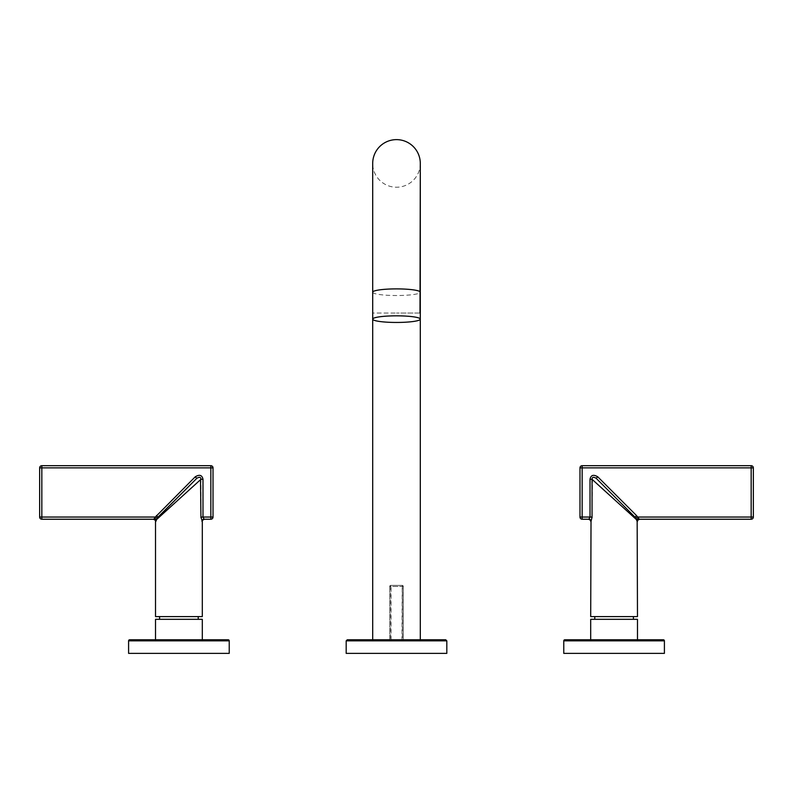 <?xml version="1.0" encoding="UTF-8"?>
<svg xmlns="http://www.w3.org/2000/svg" width="793" height="793" viewBox="0 0 793 793"><rect width="100%" height="100%" fill="white"/><g stroke="black" fill="none" stroke-linecap="round" stroke-linejoin="round"><path stroke-width="0.59" stroke-dasharray="3.96 2.97" d="M402.21 585.373A1.09 1.09 0 0 1 403.3 586.463L403.3 639.773L401.982 639.773L402.21 585.373L390.79 585.373L402.21 585.373L402.348 586.463L403.3 586.463A1.09 1.09 -29.5 0 0 402.21 585.373A1.09 1.09 -29.5 0 1 403.3 586.463L389.7 586.463L389.7 639.773L390.652 639.773L390.652 586.463L402.348 586.463L402.348 639.773L403.3 639.773L403.3 586.463M347.275 639.773L445.725 639.773M396.5 639.773L372.7 639.773L396.5 639.773M402.348 639.773L390.652 639.773M391.018 639.773L389.7 639.773L389.7 586.463A1.09 1.09 0 0 1 390.79 585.373A1.09 1.09 0 0 0 389.7 586.463L390.652 586.463L390.79 585.373L391.018 586.463L391.018 639.773L401.982 639.773M420.3 163.427A23.8 23.8 0 0 1 396.5 187.227A23.8 23.8 0 0 1 372.7 163.427L372.7 313.027L396.5 313.027L372.7 313.027L372.7 319.143M446.816 653.373L346.184 653.373M203.474 518.691L204.118 519.227A2.181 2.141 -90 0 0 201.977 521.398L200.936 517.046L203.018 517.462M204.118 519.227L210.839 519.227L210.839 517.046L202.988 517.046L202.988 479.309C202.136 475.066 199.549 474.234 195.227 476.821L196.763 478.357C199.459 476.712 200.847 477.029 200.936 479.309L202.988 479.309M153.346 519.227L155.378 517.046L41.831 517.046L41.831 465.699A2.181 2.181 0 0 0 39.65 467.87L213.02 467.87A2.181 2.181 0 0 0 210.839 465.699L210.839 517.046L213.02 517.046M156.439 515.609L157.976 517.145L157.292 518.027L155.378 517.046L156.439 515.609L195.227 476.821M39.65 517.046A2.181 2.181 0 0 0 41.831 519.227L41.831 517.046L39.65 517.046M157.123 519.048L157.916 518.335M159.314 517.066L160.592 515.896M162.178 514.459L163.705 513.081M165.43 511.515L167.551 509.592M169.593 507.738L172.012 505.547M174.807 503.01L177.424 500.631M180.556 497.796L183.52 495.1M185.721 493.117L187.891 491.145M190.3 488.964L192.233 487.209M194.107 485.504L195.881 483.899M197.219 482.679L198.528 481.49M199.747 480.389L200.53 479.686M202.304 616.597L155.517 616.597M157.212 518.166L155.844 521.398A2.181 2.141 90 0 0 153.693 519.227L153.693 519.227M156.647 519.484L154.576 518.255M174.777 500.343L172.349 502.772M159.601 616.597L198.22 616.597L159.601 616.597M159.601 619.313L198.22 619.313L159.601 619.313M155.517 619.313L202.304 619.313M202.304 639.773L178.911 639.773M129.675 639.773L228.136 639.773M229.227 653.373L128.595 653.373M157.976 517.145L196.763 478.357M582.161 465.699A2.181 2.181 0 0 0 579.98 467.87L582.161 467.87L582.161 465.699A2.181 2.181 0 0 0 579.98 467.87M633.736 517.105L636.353 519.484L637.156 521.398A2.181 2.141 -90 0 1 639.307 519.227L751.169 519.227L751.169 517.046L637.622 517.046L638.415 518.245L636.184 519.048M639.307 519.227L638.415 518.245M635.867 518.325L596.237 478.357C593.551 476.712 592.153 477.029 592.064 479.309L590.012 479.309C590.884 475.057 593.471 474.224 597.773 476.821L636.561 515.609L637.622 517.046L635.679 517.968M588.693 519.227L590.012 517.046L582.161 517.046L582.161 467.87L753.35 467.87M588.882 519.227L588.882 519.227A2.181 2.141 90 0 1 591.023 521.398L592.064 517.046L590.012 517.046L590.012 479.309M637.483 616.597L590.696 616.597M592.064 517.046L592.46 479.666M593.253 480.389L615.556 500.621M618.153 502.97L620.949 505.508M623.159 507.52L625.479 509.621M627.491 511.445L629.295 513.081M631.03 514.647L632.408 515.906M636.561 515.609L635.024 517.145L615.695 497.816M615.566 497.687L596.237 478.357L597.773 476.821M598.14 480.261L600.004 482.124L598.14 480.261M600.341 482.461L605.981 488.101L600.341 482.461M606.526 488.647L607.607 489.727L606.526 488.647M620.651 502.772L635.024 517.145L620.651 502.772M633.399 616.597L594.78 616.597L633.399 616.597M633.399 619.313L594.78 619.313L633.399 619.313M590.696 619.313L637.483 619.313M614.089 639.773L637.483 639.773M564.864 639.773L663.325 639.773M664.405 653.373L563.773 653.373M615.626 497.756L609.093 491.214M420.003 313.027L396.5 313.027L420.3 313.027L420.3 319.143M372.7 292.201A23.8 3.311 180 0 0 396.5 295.521A23.8 3.311 180 0 0 420.3 292.201M346.184 640.853L446.816 640.853M389.7 586.463A1.09 1.09 0 0 1 390.79 585.373M200.936 517.046L200.936 479.309M229.227 640.853L128.595 640.853M751.169 465.699L751.169 517.046L753.35 517.046M582.161 519.227L582.161 517.046L579.98 517.046M664.405 640.853L563.773 640.853"/><path stroke-width="1.19" d="M396.5 639.773L347.275 639.773L346.184 640.853L446.816 640.853L445.725 639.773L396.5 639.773M372.7 163.437L372.7 163.427A23.8 23.8 0 0 1 396.5 139.627A23.8 23.8 0 0 1 420.3 163.427L420.003 313.027M396.5 315.832A23.8 3.311 0 0 1 420.3 319.143A23.8 3.311 0 0 1 396.5 322.454A23.8 3.311 0 0 1 372.7 319.143A23.8 3.311 0 0 1 396.5 315.832M346.184 640.853L346.184 653.373L446.816 653.373L446.816 640.853M200.956 517.76L200.936 517.046L210.839 517.046L210.839 465.699L41.831 465.699L210.839 465.699A2.181 2.181 0 0 1 213.02 467.87L213.02 517.046L213.02 467.87L39.65 467.87A2.181 2.181 0 0 1 41.831 465.699L41.831 517.046L155.378 517.046L154.585 518.245L156.647 519.484L157.123 519.048M210.839 519.227L210.839 517.046L213.02 517.046A2.181 2.181 0 0 1 210.839 519.227A2.181 2.181 0 0 0 213.02 517.046A2.181 2.181 0 0 1 210.839 519.227L204.118 519.227L202.988 517.046L202.988 479.309C202.116 475.057 199.529 474.224 195.227 476.821L155.378 517.046L157.292 518.027L196.763 478.357C199.449 476.712 200.847 477.029 200.936 479.309L156.647 519.484L157.292 518.027M39.65 517.046L39.65 467.87L39.65 517.046L41.831 517.046L41.831 519.227L153.713 519.227L41.831 519.227A2.181 2.181 0 0 1 39.65 517.046A2.181 2.181 0 0 0 41.831 519.227M156.647 519.484L155.844 521.398A2.181 2.141 90 0 0 153.693 519.227L153.346 519.227C155.339 520.139 156.062 520.862 155.517 521.398L155.517 616.597L202.304 616.597L202.304 521.398L200.936 517.046L200.53 479.686M153.693 519.227L154.585 518.245M204.118 519.227L204.118 519.227A2.181 2.141 -90 0 0 201.977 521.398M157.916 518.335L159.314 517.066M160.592 515.896L162.178 514.459M163.705 513.081L165.43 511.515M167.551 509.592L169.593 507.738M172.012 505.547L174.807 503.01M177.424 500.631L180.556 497.796M183.52 495.1L185.721 493.117M187.891 491.145L190.3 488.964M192.233 487.209L194.107 485.504M195.881 483.899L197.219 482.679M198.528 481.49L199.747 480.389M156.439 515.609L157.976 517.145L172.349 502.772M195.227 476.821L196.763 478.357L174.777 500.343M196.763 478.357L157.976 517.145M202.988 479.309L200.936 479.309M198.22 616.597L198.22 619.313M159.601 616.597L159.601 619.313M178.911 639.773L202.304 639.773L202.304 619.313L155.517 619.313L155.517 639.773M228.136 639.773L129.675 639.773A1.09 1.09 90 0 0 128.595 640.853L229.227 640.853A1.09 1.09 -90 0 0 228.136 639.773L229.227 640.853L229.227 653.373L128.595 653.373L128.595 640.853L129.675 639.773M588.882 519.227L588.882 519.227A2.181 2.141 90 0 1 591.023 521.398L592.064 517.046L590.012 517.046L588.882 519.227L582.161 519.227A2.181 2.181 0 0 1 579.98 517.046L579.98 467.87L579.98 517.046A2.181 2.181 0 0 0 582.161 519.227L588.693 519.227M751.169 519.227A2.181 2.181 0 0 0 753.35 517.046L751.169 517.046L751.169 519.227A2.181 2.181 0 0 0 753.35 517.046A2.181 2.181 0 0 1 751.169 519.227L639.307 519.227L637.622 517.046L751.169 517.046L751.169 465.699A2.181 2.181 0 0 1 753.35 467.87L753.35 517.046L753.35 467.87L579.98 467.87A2.181 2.181 0 0 1 582.161 465.699L751.169 465.699A2.181 2.181 0 0 1 753.35 467.87A2.181 2.181 0 0 0 751.169 465.699L582.161 465.699L582.161 517.046L590.012 517.046L590.012 479.309C590.864 475.066 593.451 474.234 597.773 476.821L596.118 478.248M635.708 518.027L636.353 519.484L635.708 518.027L637.622 517.046L636.561 515.609L597.773 476.821M639.307 519.227L639.307 519.227A2.181 2.141 -90 0 0 637.156 521.398L636.353 519.484L592.064 479.309C592.153 477.029 593.541 476.712 596.237 478.357L609.093 491.214M591.023 521.398L590.696 616.597L637.483 616.597L637.156 521.398M636.353 519.484L638.424 518.255M592.044 517.72L592.064 479.309L590.012 479.309M592.46 479.666L593.253 480.389M615.556 500.621L618.153 502.97M620.949 505.508L623.159 507.52M625.479 509.621L627.491 511.445M629.295 513.081L631.03 514.647M632.408 515.906L633.736 517.105M596.296 478.417L598.14 480.261L596.296 478.417M605.981 488.101L606.526 488.647L605.981 488.101M607.607 489.727L620.651 502.772L607.607 489.727M594.78 616.597L594.78 619.313M633.399 616.597L633.399 619.313M614.089 639.773L637.483 639.773L637.483 619.313L590.696 619.313L590.696 639.773M663.325 639.773L564.864 639.773A1.09 1.09 90 0 0 563.773 640.853L664.405 640.853A1.09 1.09 -90 0 0 663.325 639.773L664.405 640.853L664.405 653.373L563.773 653.373L563.773 640.853L564.864 639.773M615.566 497.687L635.024 517.145L636.561 515.609M635.024 517.145L596.237 478.357M420.3 163.427L420.3 292.201A23.8 3.311 180 0 0 396.5 288.89A23.8 3.311 180 0 0 372.7 292.201L372.7 163.427M39.65 467.87A2.181 2.181 0 0 1 41.831 465.699M210.839 465.699A2.181 2.181 0 0 1 213.02 467.87M582.161 517.046L582.161 519.227A2.181 2.181 0 0 1 579.98 517.046L582.161 517.046M590.706 521.398L590.696 521.398C591.251 520.862 590.527 520.139 588.525 519.227M372.7 639.773L372.7 292.201M420.3 639.773L420.3 292.201M202.304 521.398C201.749 520.862 202.473 520.139 204.475 519.227M637.483 521.398C636.938 520.862 637.661 520.139 639.654 519.227"/></g></svg>
